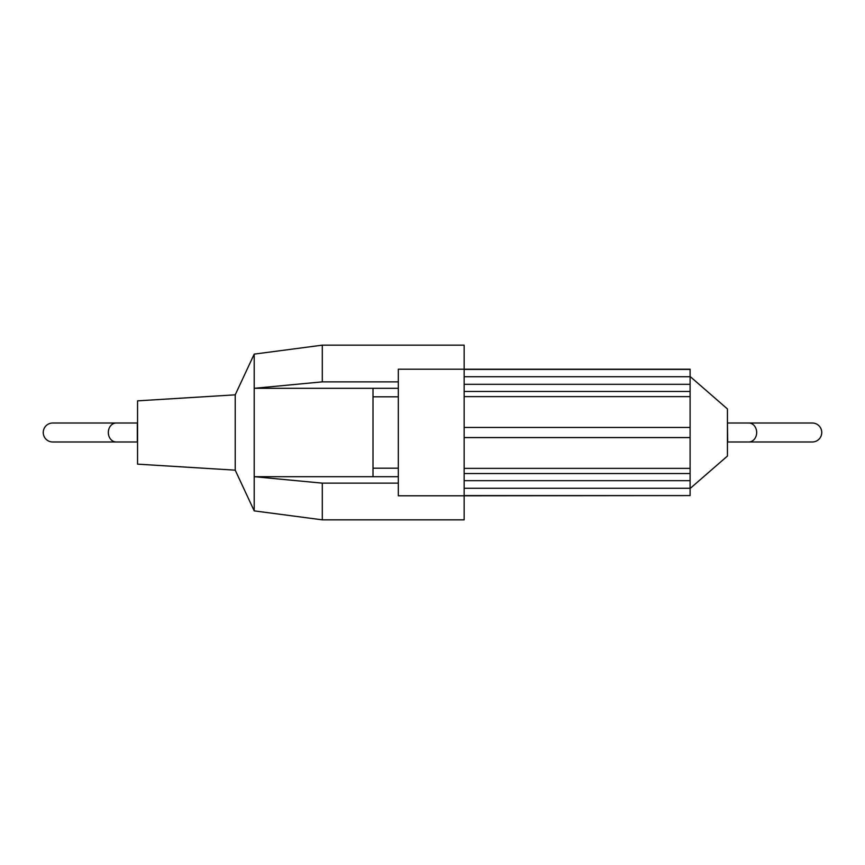 <?xml version="1.0" encoding="UTF-8"?>
<svg xmlns="http://www.w3.org/2000/svg" width="865" height="865" viewBox="0 0 865 865"><rect width="100%" height="100%" fill="white"/><g stroke="black" fill="none" stroke-linecap="round" stroke-linejoin="round"><path stroke-width="1.3" d="M690.097 488.509L727.443 456.05L727.443 408.95L690.097 376.491M464.148 384.309L690.097 384.309L690.097 376.718L464.148 376.718M464.148 427.44L690.097 427.44L690.097 396.635L464.148 396.635M464.148 468.365L690.097 468.365L690.097 437.56L464.148 437.56M464.148 488.282L690.097 488.282L690.097 480.691L464.148 480.691M235.215 470.16L235.215 394.84L137.557 400.852L137.557 464.148L235.215 470.16L254.202 510.88L322.299 519.843L464.148 519.843L464.148 495.796L398.322 495.796L398.322 369.204L690.097 369.204L690.097 376.718M254.202 510.88L254.202 354.12L322.299 345.157L322.299 381.865L254.202 388.309L373.01 388.309L373.01 476.691L254.202 476.691L322.299 483.135L322.299 519.843M235.215 394.84L254.202 354.12M373.01 396.808L398.322 396.808M373.01 468.192L398.322 468.192M398.322 381.865L322.299 381.865M464.148 495.591L690.097 495.591L464.148 495.796L464.148 345.157L322.299 345.157M398.322 483.135L322.299 483.135M398.322 388.309L373.01 388.309M398.322 476.691L373.01 476.691M464.148 391.467L690.097 391.467L690.097 396.635M690.097 384.309L690.097 391.467M464.148 369.409L690.097 369.409M464.148 473.533L690.097 473.533L690.097 480.691M690.097 427.44L690.097 437.56M690.097 488.282L690.097 495.591M690.097 468.365L690.097 473.533M116.234 423.007A9.493 7.904 -90 0 0 108.33 432.5A9.493 7.904 -90 0 0 116.234 441.993L52.743 441.993A9.493 9.493 0 0 1 43.25 432.5A9.493 9.493 0 0 1 52.743 423.007L137.557 423.007M727.443 441.993L812.257 441.993A9.493 9.493 0 0 0 821.75 432.5A9.493 9.493 0 0 0 812.257 423.007L727.681 423.007L812.257 423.007M52.743 441.993L137.319 441.993L137.319 423.007M727.681 441.993L727.443 423.007M748.766 441.993A9.493 7.904 -90 0 0 756.67 432.5A9.493 7.904 -90 0 0 748.766 423.007M116.234 441.993L137.557 441.993"/></g></svg>
